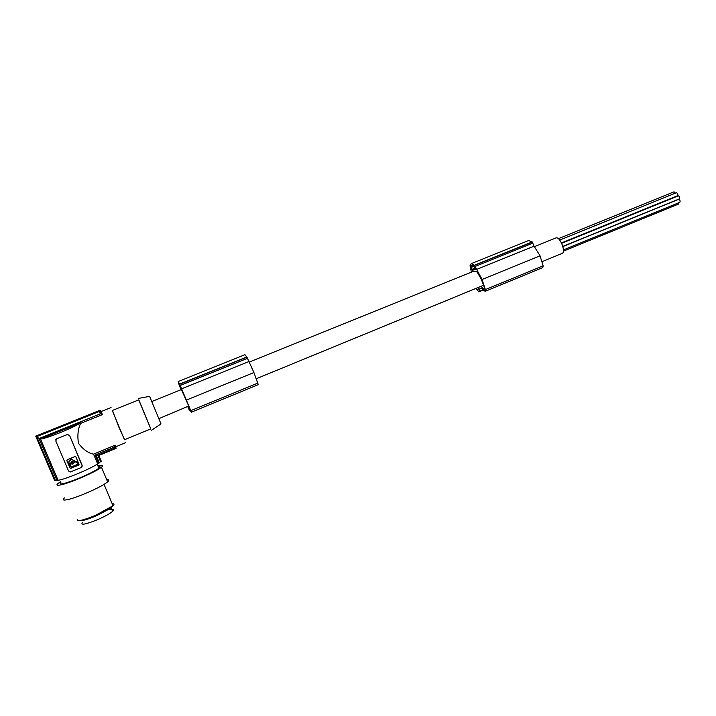<?xml version="1.0" encoding="UTF-8"?>
<svg xmlns="http://www.w3.org/2000/svg" width="716" height="716" viewBox="0 0 716 716"><rect width="100%" height="100%" fill="white"/><g stroke="black" fill="none" stroke-linecap="round" stroke-linejoin="round"><path stroke-width="1.07" d="M181.416 389.522L190.25 409.498M244.917 354.706L246.913 357.159L253.813 372.284L258.27 384.662L191.288 412.219M181.032 389.674L178.535 383.176L178.195 381.556L179.707 384.259L190.778 410.644L191.279 412.219L188.818 407.78L189.615 410.689L187.807 406.778M180.235 387.213L178.857 383.167L181.067 387.804L181.354 388.627L180.656 388.126L180.235 387.213L180.745 387.007M471.379 272.152L470.027 265.734L471.253 263.613L474.466 265.385L481.966 279.249L485.367 289.586L485.117 291.34L481.447 288.262L479.926 288.423L478.771 291.895L476.203 288.629M476.543 288.494L477.966 290.016L478.771 287.581M179.618 384.08L246.814 356.989M181.587 388.797L248.765 361.616M188.863 405.99L188.442 406.16L190.107 409.561M473.885 271.14L476.588 271.543L477.59 272.796L481.071 278.855L483.595 285.147L484.625 288.575L484.338 289.255L483.73 288.995L484.616 288.629M187.861 406.76L188.773 408.657L188.21 406.616M179.707 384.259L246.913 357.159M159.05 418.565L188.442 406.16M483.64 285.254L480.955 286.355L483.73 288.995M186.518 400.029L253.92 372.544M528.578 240.54L532.31 242.062L534.055 246.188L539.936 255.612L543.167 265.842L542.782 267.623L485.162 291.322M542.164 261.608L561.971 253.5C566.258 252.506 560.279 236.62 556.09 237.891L555.732 238.016M474.341 265.233L532.176 241.919M476.238 269.583L534.055 246.188M471.737 269.431L470.895 266.782L471.853 265.108L474.117 266.245L475.236 268.876L475.254 269.735L472.327 270.192L471.737 269.431L474.959 268.124M471.056 266.101L472.981 265.332M482.065 279.491L540.034 255.845M474.466 265.385L532.31 242.062M256.382 378.683L480.955 286.355M160.984 423.872L149.608 396.315M150.772 428.929L138.716 399.832M138.806 399.841L150.825 428.902L124.441 439.758L112.278 410.492L138.806 399.841M112.448 410.42L118.722 426.825L124.593 439.696M97.868 455.188L100.589 461.659L97.636 463.852C90.887 468.738 64.431 479.729 58.077 480.257L40.508 439.051C46.88 438.487 73.569 427.712 80.425 422.959L80.604 423.389C78.017 428.768 77.292 435.391 78.42 443.258C83.253 449.523 88.301 453.147 93.545 454.132L115.276 445.182L115.679 446.793M100.204 410.438L35.827 436.125L100.204 410.438L101.099 411.807L99.273 411.503L36.704 436.653L39.049 438.532L57.029 480.687L58.077 480.257M35.916 436.044L100.195 410.205L101.099 411.807M80.604 423.389L102.478 414.573L101.054 411.825M102.478 414.573L100.347 413.848L99.273 411.503M36.749 436.769L55.365 480.391L54.729 480.651L35.809 436.312M55.365 480.391L57.029 480.687M98.862 455.457L101.251 461.185L100.589 461.659M60.878 482.315C58.032 485.484 64.279 484.034 79.637 477.975C88.963 474.019 95.38 470.761 98.88 468.183C100.598 466.796 100.365 466.232 98.173 466.51M97.913 465.883C102.773 464.711 103.963 465.158 101.484 467.235L99.801 468.416C93.026 472.945 73.068 481.617 63.178 484.293C57.173 485.895 55.517 485.573 58.22 483.318L60.609 481.689M106.738 479.729C109.253 479.487 109.557 480.203 107.642 481.868L105.986 483.112C99.309 487.838 79.431 496.609 69.515 499.159C63.482 500.69 61.791 500.26 64.431 497.888M77.194 519.682C77.355 521.696 83.477 520.246 95.586 515.332L113.03 505.729C114.533 504.27 114.247 503.599 112.179 503.715M79.413 520.586C81.606 521.221 87.37 519.565 96.723 515.645L110.237 508.494L112.689 506.033M109.888 509.774C113.405 509.067 114.345 509.568 112.698 511.26L110.783 507.778M112.698 511.26C110.022 513.614 104.992 516.406 97.609 519.646C85.419 524.506 80.353 525.437 82.403 522.42M80.425 422.959L40.508 439.051M100.347 413.848L39.049 438.532M56.761 438.747L67.268 434.549L56.761 438.747L55.785 439.74M82.286 466.098L69.524 435.301L67.286 434.487M97.636 463.852L93.545 454.132M56.743 438.81L55.776 440.966L68.539 471.012L70.347 471.969L81.221 467.53L82.17 465.382L69.524 435.301M67.268 434.549L69.497 435.409M70.848 468.3L78.608 465.096L78.993 464.237L75.887 456.906L75.001 456.566L67.223 459.762L66.839 460.621L69.953 467.969L70.687 468.345L79.037 464.541M73.05 462.948L72.209 462.133L71.591 462.733M74.894 461.167L71.484 459.126L68.96 461.525M76.863 461.856L76.191 461.641L77.677 463.78L76.854 461.892M70.902 463.798L72.871 464.165L70.902 463.798L69.747 464.514M73.802 462.858L72.871 464.165L73.784 463.046M74.124 462.455L76.191 461.605M66.812 460.218L69.962 467.924L70.857 468.264M72.593 463.52L72.039 462.214L72.593 463.52M74.858 460.916L73.739 461.901L71.77 461.569L70.517 463.243L69.121 463.27C68.575 461.552 69.148 460.245 70.83 459.359L74.858 460.871M77.668 463.816L77.382 464.46L71.135 467.029L69.774 464.809L70.893 463.834M74.115 462.491L76.191 461.641M115.276 445.182L114.283 447.169L114.65 448.27L97.832 455.206L95.138 455.054L98.665 463.431M114.283 447.169L95.138 455.054M116.064 448.359L115.724 446.775L116.064 448.359L98.727 455.51L101.207 461.399M678.535 199.379L678.678 199.325C680.084 200.032 680.451 201.035 679.779 202.342L679.726 202.351M678.168 195.907L678.312 195.853C679.717 196.56 680.084 197.562 679.412 198.869L679.359 198.887M678.768 202.753L678.356 204.114M676.271 192.774L676.405 192.72C677.81 193.427 678.177 194.439 677.506 195.745L677.452 195.754M673.971 191.843L675.465 193.105M190.778 410.644L257.957 383.042M180.656 388.126L181.121 387.938M479.058 291.528L483.13 289.855M180.226 385.468L247.459 358.331M179.394 385.145L179.877 384.948M189.579 410.429L190.214 410.17M475.084 266.45L532.937 243.1M472.327 270.192L475.281 269.001M471.012 267.48L474.108 266.236M470.895 266.782L473.527 265.717M485.367 289.586L543.167 265.842M178.195 381.556L244.988 354.68M478.816 291.877L483.318 290.025M555.911 237.945L534.44 246.626M474.028 271.087L249.052 362.144M181.443 389.513L151.962 401.443M471.253 263.613L528.793 240.451M189.624 410.68L190.322 410.393M149.644 396.36L138.233 398.445M161.011 423.854L151.434 430.325M115.724 446.775L125.64 442.685M99.685 411.396L101.717 413.92M98.88 468.183L97.188 464.156M101.484 467.235L107.642 481.868M104.026 484.365L113.03 505.729M114.65 448.27L115.088 446.417M96.096 455.224L99.345 462.939M562.892 246.546L678.625 199.334M561.684 243.297L678.258 195.862M559.697 240.075L676.36 192.738M558.337 238.696L674.06 191.807M101.063 411.584L111.061 407.565M563.358 251.173L678.41 204.096M561.505 242.921L677.506 195.745M563.42 249.911L679.779 202.342M110.237 508.494L111.284 507.116M562.857 246.402L679.412 198.869"/></g></svg>

